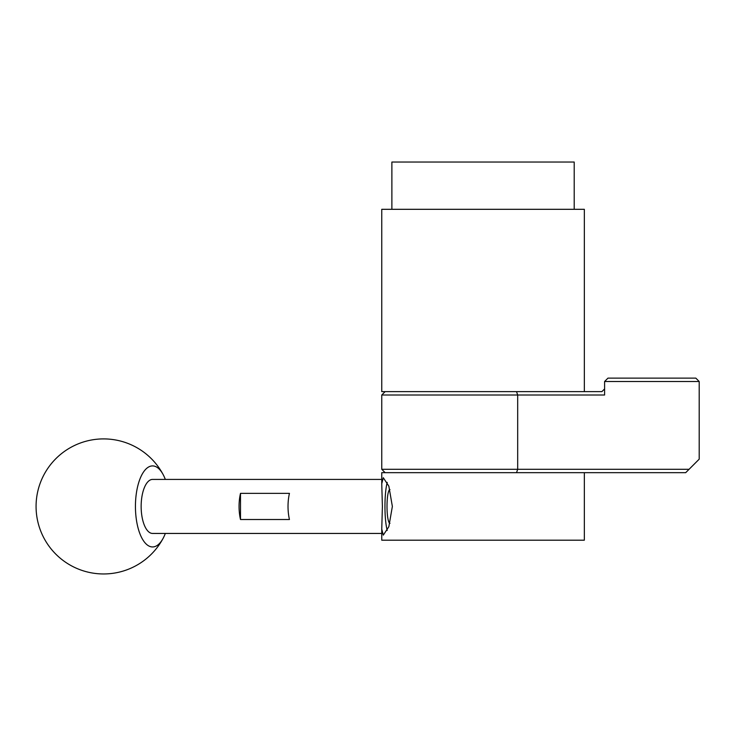 <?xml version="1.0" encoding="UTF-8"?>
<svg xmlns="http://www.w3.org/2000/svg" width="736" height="736" viewBox="0 0 736 736"><rect width="100%" height="100%" fill="white"/><g stroke="black" fill="none" stroke-linecap="round" stroke-linejoin="round"><path stroke-width="1.1" d="M574.209 209.309L574.209 162.04L391.883 162.04L391.883 209.309M584.338 209.309L381.754 209.309L381.754 391.635L584.338 391.635L584.338 209.309M385.13 472.668L381.754 469.292L689.071 469.292L699.2 459.163L699.2 381.506L604.596 381.506L604.596 395.011L381.754 395.011L381.754 469.292M689.071 469.292L685.694 472.668L516.534 472.668L517.684 469.292L517.684 395.011L516.534 391.635L601.892 391.635L604.596 388.93M604.596 381.506L607.973 378.129L695.824 378.129L699.2 381.506M382.398 506.432L381.754 483.754L383.29 477.728L388.847 486.156L392.362 506.432L388.838 526.718L383.29 535.127L381.754 529.11L382.398 506.432M381.754 483.754L381.754 472.668L584.338 472.668L584.338 540.196L381.754 540.196L381.754 529.11M387.219 482.393A28.695 4.986 -90 0 0 384.956 506.432A28.695 4.986 -90 0 0 387.219 530.463M389.979 489.55A16.882 2.935 -90 0 0 389.942 489.55A16.882 2.935 -90 0 0 387.007 506.432A16.882 2.935 -90 0 0 389.942 523.314A16.882 2.935 -90 0 0 389.979 523.314M240.497 493.359L289.45 493.359A27.011 11.417 90 0 0 288.024 506.432A27.011 11.417 90 0 0 289.45 519.506L240.497 519.506A27.011 11.417 -90 0 1 239.062 506.432A27.011 11.417 -90 0 1 240.497 493.359L240.497 519.506M381.754 479.421L152.564 479.421A27.011 11.417 90 0 0 141.146 506.432A27.011 11.417 90 0 0 152.564 533.444L381.754 533.444M165.324 479.421A40.517 17.121 90 0 0 163.208 474.702A40.517 17.121 90 0 0 136.399 493.037A40.517 17.121 90 0 0 142.637 539.442A40.517 17.121 90 0 0 163.208 538.163A40.517 17.121 90 0 0 165.324 533.444M385.13 391.635L381.754 395.011M163.208 474.702A67.528 67.528 0 0 0 36.8 496.542A67.528 67.528 0 0 0 163.208 538.163"/></g></svg>
